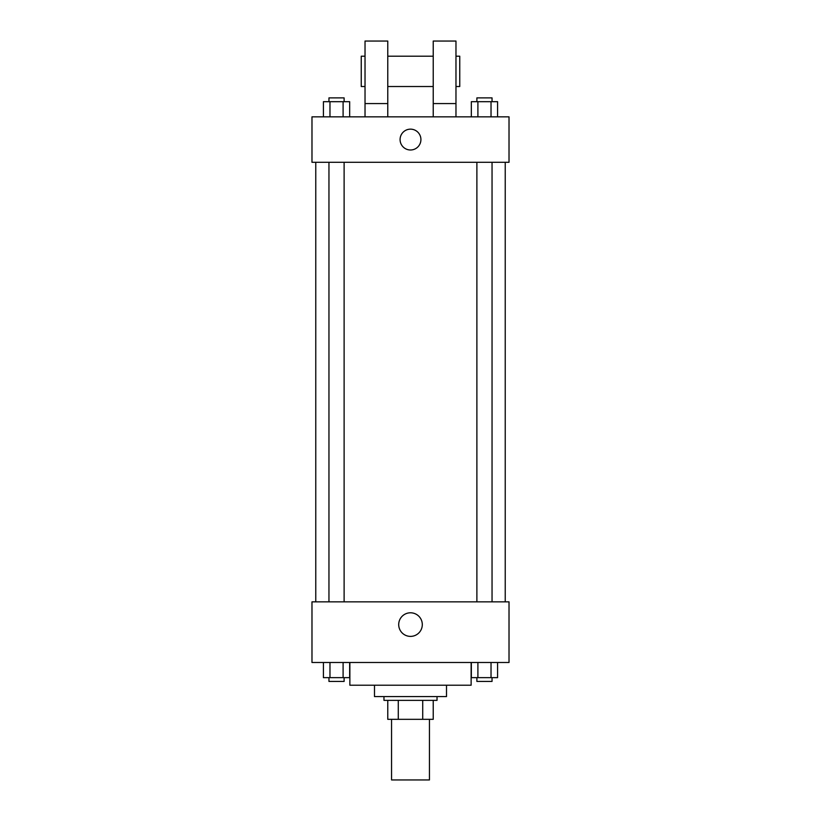 <?xml version="1.0" encoding="UTF-8"?>
<svg xmlns="http://www.w3.org/2000/svg" width="821" height="821" viewBox="0 0 821 821"><rect width="100%" height="100%" fill="white"/><g stroke="black" fill="none" stroke-linecap="round" stroke-linejoin="round"><path stroke-width="1.23" d="M391.555 719.319L391.555 779.95L429.445 779.95L429.445 719.319M422.723 700.375L422.723 719.319L387.769 719.319L387.769 700.375M422.723 719.319L433.231 719.319L433.231 700.375L433.231 719.319M437.029 696.588L437.029 700.375L383.971 700.375L383.971 696.588M398.277 700.375L398.277 719.319M446.501 685.217L446.501 696.588L374.499 696.588L374.499 685.217M471.131 662.485L471.131 685.217L349.869 685.217L349.869 662.485M509.02 662.485L311.98 662.485L311.98 601.855L509.02 601.855L509.02 662.485M422.302 624.596A11.802 11.802 0 0 1 404.599 634.807A11.802 11.802 0 0 1 404.599 614.375A11.802 11.802 0 0 1 422.302 624.596M505.233 162.301L505.233 601.855M476.888 601.855L476.888 162.301M344.112 162.301L344.112 601.855M509.02 162.301L311.98 162.301L311.98 116.839L509.02 116.839L509.02 162.301M410.5 129.154A10.416 10.416 0 0 1 419.521 144.783A10.416 10.416 0 0 1 401.479 144.783A10.416 10.416 0 0 1 410.5 129.154M365.027 116.839L365.027 41.05L387.769 41.05L387.769 116.839M387.769 86.523L433.231 86.523M433.231 116.839L433.231 41.05L455.973 41.05L455.973 116.839M455.973 86.523L459.76 86.523L459.76 56.208L455.973 56.208M365.027 56.208L361.24 56.208L361.24 86.523L365.027 86.523M365.027 103.569L387.769 103.569M433.231 103.569L455.973 103.569M497.588 662.485L497.588 677.643L471.336 677.643L471.336 662.485M491.03 662.485L491.03 677.643M477.904 662.485L477.904 677.643M492.046 677.643L492.046 681.43L476.888 681.43L476.888 677.643M349.664 662.485L349.664 677.643L323.412 677.643L323.412 662.485M343.096 662.485L343.096 677.643M329.97 662.485L329.97 677.643M344.112 677.643L344.112 681.43L328.954 681.43L328.954 677.643M497.588 116.839L497.588 101.681L471.336 101.681L471.336 116.839M491.03 101.681L491.03 116.839M477.904 101.681L477.904 116.839M476.888 101.681L476.888 97.884L492.046 97.884L492.046 101.681M349.664 116.839L349.664 101.681L323.412 101.681L323.412 116.839M343.096 101.681L343.096 116.839M329.97 101.681L329.97 116.839M328.954 101.681L328.954 97.884L344.112 97.884L344.112 101.681M315.767 162.301L315.767 601.855M492.046 601.855L492.046 162.301M328.954 162.301L328.954 601.855M387.769 56.208L433.231 56.208"/></g></svg>
